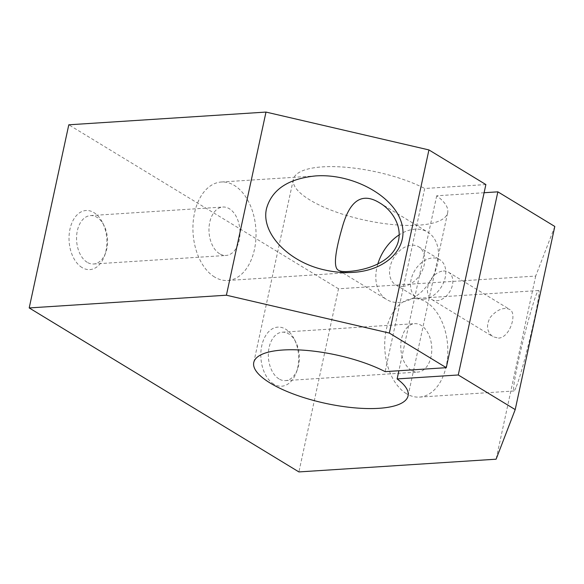 <?xml version="1.0" encoding="UTF-8"?>
<svg xmlns="http://www.w3.org/2000/svg" width="584" height="584" viewBox="0 0 584 584"><rect width="100%" height="100%" fill="white"/><g stroke="black" fill="none" stroke-linecap="round" stroke-linejoin="round"><path stroke-width="0.44" stroke-dasharray="2.92 2.19" d="M485.873 184.551L424.721 188.493L385.126 371.636M423.699 299.169A22.199 15.615 -58.7 0 0 443.767 282.167A22.199 15.615 -58.7 0 0 439.686 259.595A22.199 15.615 -58.7 0 0 414.808 270.458A22.199 15.615 -58.7 0 0 416.618 297.541A22.199 15.615 -58.7 0 0 423.699 299.169M554.8 226.461L535.703 276.064L338.501 288.788L298.906 471.923M535.703 276.064L496.108 459.199M338.501 288.788L68.795 124.801M484.107 192.727L436.708 195.786A78.942 24.784 12.2 0 1 447.673 212.707A78.942 24.784 12.2 0 1 365.277 220.256A78.942 24.784 12.2 0 1 293.358 179.346A78.942 24.784 12.2 0 1 343.042 167.046A78.942 24.784 12.2 0 1 424.721 188.493M436.708 195.786L398.879 370.745M443.351 271.012A15.994 11.249 121.3 0 1 448.454 272.188A15.994 11.249 121.3 0 1 451.388 288.445A15.994 11.249 121.3 0 1 436.934 300.702A15.994 11.249 121.3 0 1 431.831 299.519A15.994 11.249 121.3 0 1 428.897 283.262A15.994 11.249 121.3 0 1 443.351 271.012M406.376 393.645A49.341 31.463 -93.7 0 1 384.9 339.581A49.341 31.463 -93.7 0 1 413.092 298.621A49.341 31.463 -93.7 0 1 447.673 345.83A49.341 31.463 -93.7 0 1 419.451 397.098A49.341 31.463 -93.7 0 1 406.376 393.645M516.351 386.55C524.111 367.394 542.507 287.781 538.536 290.525C536.587 289.43 524.987 330.062 518.293 361.43C514.285 380.286 512.84 390.141 513.971 390.995C514.431 390.944 515.227 389.462 516.351 386.55M498.488 338.121C510.051 337.72 517.526 313.046 509.679 309.418C503.43 306.943 496.933 309.622 490.195 317.462C485.888 325.631 486.844 332.062 493.064 336.749L498.488 338.121M402.719 286.416A22.199 15.615 -58.7 0 0 422.787 269.414A22.199 15.615 -58.7 0 0 418.713 246.842A22.199 15.615 -58.7 0 0 393.835 257.697A22.199 15.615 -58.7 0 0 395.638 284.78A22.199 15.615 -58.7 0 0 402.719 286.416M273.808 384.141A29.601 18.878 -93.7 0 1 264.085 338.625A29.601 18.878 -93.7 0 1 294.278 339.1A29.601 18.878 -93.7 0 1 296.416 372.227A29.601 18.878 -93.7 0 1 273.808 384.141M278.991 378.914A24.258 15.469 -93.7 0 1 268.428 352.334A24.258 15.469 -93.7 0 1 282.291 332.194A24.258 15.469 -93.7 0 1 295.76 342.005A24.258 15.469 -93.7 0 1 297.519 369.154A24.258 15.469 -93.7 0 1 285.415 380.615A24.258 15.469 -93.7 0 1 278.991 378.914M411.406 370.373A24.258 15.469 -93.7 0 1 400.85 343.786A24.258 15.469 -93.7 0 1 414.713 323.653A24.258 15.469 -93.7 0 1 431.715 346.859A24.258 15.469 -93.7 0 1 417.837 372.066A24.258 15.469 -93.7 0 1 411.406 370.373M82.015 267.53A29.601 18.878 -93.7 0 1 72.292 222.008A29.601 18.878 -93.7 0 1 102.485 222.482A29.601 18.878 -93.7 0 1 104.624 255.617A29.601 18.878 -93.7 0 1 82.015 267.53M87.198 262.304A24.258 15.469 -93.7 0 1 76.635 235.717A24.258 15.469 -93.7 0 1 90.498 215.584A24.258 15.469 -93.7 0 1 103.974 225.387A24.258 15.469 -93.7 0 1 105.726 252.543A24.258 15.469 -93.7 0 1 93.623 263.997A24.258 15.469 -93.7 0 1 87.198 262.304M219.613 253.755A24.258 15.469 -93.7 0 1 209.057 227.176A24.258 15.469 -93.7 0 1 222.92 207.035A24.258 15.469 -93.7 0 1 239.922 230.249A24.258 15.469 -93.7 0 1 226.044 255.456A24.258 15.469 -93.7 0 1 219.613 253.755M214.583 277.028A49.341 31.463 -93.7 0 1 193.107 222.964A49.341 31.463 -93.7 0 1 221.299 182.011A49.341 31.463 -93.7 0 1 255.88 229.22A49.341 31.463 -93.7 0 1 227.658 280.481A49.341 31.463 -93.7 0 1 214.583 277.028M377.826 263.953A39.471 27.762 -58.7 0 0 386.666 299.541A39.471 27.762 -58.7 0 0 399.259 302.439A39.471 27.762 -58.7 0 0 434.927 272.21A39.471 27.762 -58.7 0 0 427.685 232.089A39.471 27.762 -58.7 0 0 399.179 234.863M419.451 397.098L513.971 390.995M413.092 298.621L538.536 290.525M431.831 299.519L493.064 336.749M448.454 272.188L509.679 309.418M395.638 284.78L416.618 297.541M418.713 246.842L439.686 259.595M295.76 342.005L294.278 339.1M297.519 369.154L296.416 372.227M285.415 380.615L417.837 372.066M282.291 332.194L414.713 323.653M103.974 225.387L102.485 222.482M105.726 252.543L104.624 255.617M93.623 263.997L226.044 255.456M90.498 215.584L222.92 207.035M227.658 280.481L353.094 272.385M221.299 182.011L315.82 175.908M408.077 395.85L447.673 212.707M253.763 362.481L293.358 179.346M338.611 270.319L386.666 299.541M379.622 202.867L427.685 232.089"/><path stroke-width="0.88" d="M446.278 367.686L385.126 371.636A78.942 24.784 12.2 0 0 303.446 350.181A78.942 24.784 12.2 0 0 253.763 362.481A78.942 24.784 12.2 0 0 325.682 403.391A78.942 24.784 12.2 0 0 408.077 395.85A78.942 24.784 12.2 0 0 397.113 378.921L458.265 374.979L515.205 409.596L496.108 459.199L298.906 471.923L29.2 307.936L226.402 295.212L389.338 333.07L446.278 367.686L485.873 184.551L428.933 149.927L389.338 333.07M29.2 307.936L68.795 124.801L265.997 112.077L428.933 149.927M484.107 192.727L497.86 191.837L554.8 226.461L515.205 409.596M497.86 191.837L458.265 374.979M398.879 370.745L397.113 378.921M324.558 269.932C288.16 262.019 260.515 232.673 266.567 208.378C272.005 189.428 288.423 178.609 315.82 175.908C351.079 173.441 390.776 194.063 400.485 219.891C410.72 245.681 388.499 270.297 353.094 272.385C343.713 272.969 334.201 272.151 324.558 269.932M348.312 271.465C343.545 271.801 340.311 271.414 338.611 270.319C332.719 267.925 335.756 249.952 341.954 228.483C347.655 207.32 357.977 189.486 379.622 202.867C394.295 211.313 404.778 231.089 395.937 247.375C387.382 264.056 364.073 270.48 348.312 271.465M265.997 112.077L226.402 295.212M399.179 234.863A39.471 27.762 -58.7 0 0 377.826 263.953"/></g></svg>

